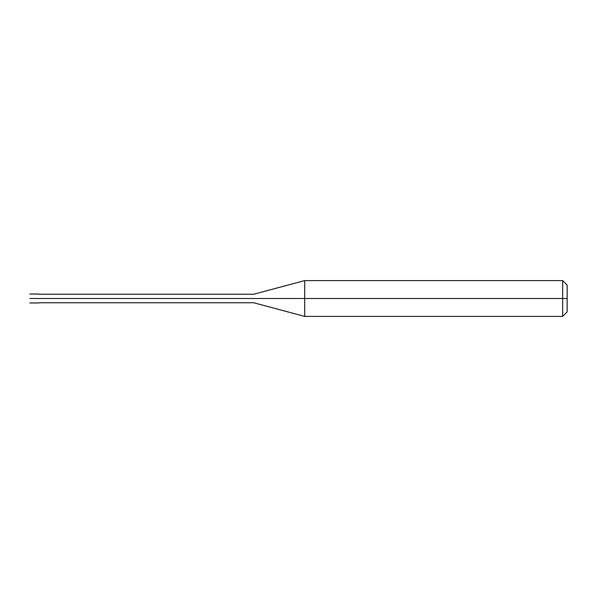 <?xml version="1.0" encoding="UTF-8"?>
<svg xmlns="http://www.w3.org/2000/svg" width="597" height="597" viewBox="0 0 597 597"><rect width="100%" height="100%" fill="white"/><g stroke="black" fill="none" stroke-linecap="round" stroke-linejoin="round"><path stroke-width="0.9" d="M37.686 298.5C37.686 304.276 37.686 304.276 37.686 298.5C37.686 292.724 37.686 292.724 37.686 298.5L29.85 298.5C29.85 292.724 29.85 292.724 29.85 298.5C29.85 292.724 29.85 292.724 29.85 298.5C29.85 304.276 29.85 304.276 29.85 298.5C29.85 304.276 29.85 304.276 29.85 298.5L37.686 298.5C37.686 304.276 37.686 304.276 37.686 298.5C37.686 292.724 37.686 292.724 37.686 298.5C37.686 292.724 37.686 292.724 37.686 298.5C37.686 304.276 37.686 304.276 37.686 298.5L38.805 298.5C38.805 292.724 38.805 292.724 38.805 298.5L37.686 298.5M567.15 298.5L567.15 311.933L567.15 285.067L567.15 298.5L562.673 298.5L562.673 280.59L562.673 298.5L304.694 298.5L304.694 280.59L304.694 298.5L253.725 298.5C253.725 293.015 253.725 293.015 253.725 298.5L38.805 298.5C38.805 292.724 38.805 292.724 38.805 298.5C38.805 304.276 38.805 304.276 38.805 298.5C38.805 304.276 38.805 304.276 38.805 298.5L253.725 298.5C253.725 293.015 253.725 293.015 253.725 298.5C253.725 303.985 253.725 303.985 253.725 298.5C253.725 303.985 253.725 303.985 253.725 298.5L304.694 298.5L304.694 280.59L304.694 316.41L304.694 298.5L304.694 316.41L304.694 298.5L562.673 298.5L562.673 280.59L562.673 316.41L562.673 298.5L562.673 316.41L562.673 298.5L567.15 298.5L567.15 311.933L567.15 298.5M29.85 294.022L38.805 294.022M29.85 302.977L38.805 302.977M38.805 294.246L253.725 294.246L304.694 280.59L562.673 280.59L567.15 285.067M38.805 302.754L253.725 302.754L304.694 316.41L562.673 316.41L567.15 311.933"/></g></svg>
